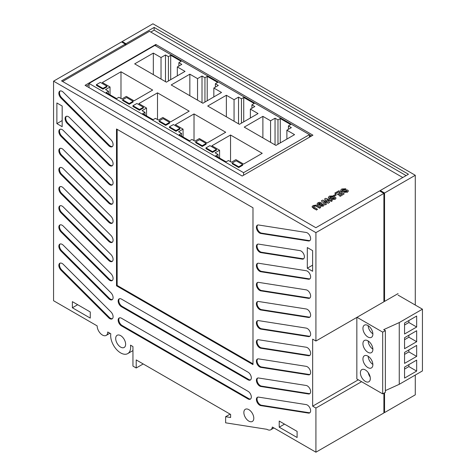<?xml version="1.0" encoding="UTF-8"?>
<svg xmlns="http://www.w3.org/2000/svg" width="476" height="476" viewBox="0 0 476 476"><rect width="100%" height="100%" fill="white"/><g stroke="black" fill="none" stroke-linecap="round" stroke-linejoin="round"><path stroke-width="0.71" d="M368.162 325.667A7.027 4.058 -120 0 0 372.869 333.825M368.162 340.971A7.027 4.058 -120 0 0 372.869 349.122M368.162 356.268A7.027 4.058 -120 0 0 372.869 364.426M368.305 372.767A7.027 4.058 -120 0 0 370.173 377.052M358.321 379.806L312.661 406.165L312.661 339.15L315.921 341.03L383.9 301.784L383.9 193.393L379.604 190.912L315.868 227.706L61.547 80.878L125.283 44.084L121.535 41.918L53.562 81.164L53.562 300.725L97.158 325.893A7.473 4.314 -120 0 0 100.418 333.42A7.473 4.314 -120 0 0 106.178 335.419A7.473 4.314 -120 0 0 107.731 331.998L110.807 333.777A14.125 8.157 -120 0 0 116.084 348.991A14.125 8.157 -120 0 0 127.723 353.614A14.125 8.157 -120 0 0 130.513 345.154L132.953 346.564L132.953 366.103L136.213 367.99L136.213 359.921L230.622 414.429L230.622 417.488L225.642 416.708L225.642 422.825L266.917 429.31A7.556 4.361 -120 0 0 270.808 429.751A7.556 4.361 -120 0 0 272.332 427.031L315.921 452.2L315.921 408.045L361.582 381.687M315.921 452.2L383.9 412.954L383.9 393.176M125.283 44.084L125.283 45.285M242.189 176.031L86.376 86.073L89.03 84.538M258.575 263.246A4.683 2.707 -120 0 0 257.361 263.436A4.683 2.707 -120 0 0 256.915 267.934A4.683 2.707 -120 0 0 260.842 271.742L308.454 279.216A4.683 2.707 -120 0 0 309.662 279.025A4.683 2.707 -120 0 0 310.114 274.527A4.683 2.707 -120 0 0 306.187 270.719L258.575 263.246M258.575 244.117A4.683 2.707 -120 0 0 257.361 244.307A4.683 2.707 -120 0 0 256.915 248.805A4.683 2.707 -120 0 0 260.842 252.613L302.224 259.117A4.683 2.707 -120 0 0 303.438 258.926A4.683 2.707 -120 0 0 303.884 254.422A4.683 2.707 -120 0 0 299.957 250.62L258.575 244.117M258.575 224.993A4.683 2.707 -120 0 0 257.361 225.184A4.683 2.707 -120 0 0 256.915 229.682A4.683 2.707 -120 0 0 260.842 233.49L308.454 240.969A4.683 2.707 -120 0 0 309.662 240.773A4.683 2.707 -120 0 0 310.114 236.274A4.683 2.707 -120 0 0 306.187 232.472L258.575 224.993M108.647 317.754A4.683 2.707 -120 0 0 112.122 318.866A4.683 2.707 -120 0 0 110.914 311.869L63.302 264.37A4.683 2.707 -120 0 0 59.827 263.258A4.683 2.707 -120 0 0 61.035 270.255L108.647 317.754L109.296 317.373A4.683 2.707 -120 0 0 112.425 318.64M108.647 298.625A4.683 2.707 -120 0 0 112.122 299.743A4.683 2.707 -120 0 0 110.914 292.746L63.302 245.247A4.683 2.707 -120 0 0 59.827 244.129A4.683 2.707 -120 0 0 61.035 251.126L108.647 298.625L109.296 298.25A4.683 2.707 -120 0 0 112.425 299.517M108.647 279.501A4.683 2.707 -120 0 0 112.122 280.62A4.683 2.707 -120 0 0 110.914 273.623L63.302 226.124A4.683 2.707 -120 0 0 59.827 225.005A4.683 2.707 -120 0 0 61.035 232.002L108.647 279.501L109.296 279.126A4.683 2.707 -120 0 0 112.425 280.388M108.647 260.372A4.683 2.707 -120 0 0 112.122 261.491A4.683 2.707 -120 0 0 110.914 254.493L63.302 206.995A4.683 2.707 -120 0 0 59.827 205.876A4.683 2.707 -120 0 0 61.035 212.873L108.647 260.372L109.296 259.997A4.683 2.707 -120 0 0 112.425 261.264M108.647 241.249A4.683 2.707 -120 0 0 112.122 242.367A4.683 2.707 -120 0 0 110.914 235.37L63.302 187.871A4.683 2.707 -120 0 0 59.827 186.753A4.683 2.707 -120 0 0 61.035 193.75L108.647 241.249L109.296 240.874A4.683 2.707 -120 0 0 112.425 242.141M108.647 222.125A4.683 2.707 -120 0 0 112.122 223.238A4.683 2.707 -120 0 0 110.914 216.241L63.302 168.742A4.683 2.707 -120 0 0 59.827 167.629A4.683 2.707 -120 0 0 61.035 174.627L108.647 222.125L109.296 221.745A4.683 2.707 -120 0 0 112.425 223.012M108.647 202.996A4.683 2.707 -120 0 0 112.122 204.115A4.683 2.707 -120 0 0 110.914 197.118L63.302 149.619A4.683 2.707 -120 0 0 59.827 148.5A4.683 2.707 -120 0 0 61.035 155.497L108.647 202.996L109.296 202.621A4.683 2.707 -120 0 0 112.425 203.889M108.647 183.873A4.683 2.707 -120 0 0 112.122 184.991A4.683 2.707 -120 0 0 110.914 177.994L63.302 130.495A4.683 2.707 -120 0 0 59.827 129.377A4.683 2.707 -120 0 0 61.035 136.374L108.647 183.873L109.296 183.498A4.683 2.707 -120 0 0 112.425 184.759M108.647 164.744A4.683 2.707 -120 0 0 112.122 165.862A4.683 2.707 -120 0 0 110.914 158.865L69.526 117.578A4.683 2.707 -120 0 0 66.051 116.459A4.683 2.707 -120 0 0 67.259 123.457L108.647 164.744L109.296 164.369A4.683 2.707 -120 0 0 112.425 165.636M108.647 145.62A4.683 2.707 -120 0 0 112.122 146.739A4.683 2.707 -120 0 0 110.914 139.742L63.302 92.243A4.683 2.707 -120 0 0 59.827 91.124A4.683 2.707 -120 0 0 61.035 98.121L108.647 145.62L109.296 145.245A4.683 2.707 -120 0 0 112.425 146.513M121.469 318.23A4.683 2.707 -120 0 0 119.131 317.998A4.683 2.707 -120 0 0 118.411 321.752A4.683 2.707 -120 0 0 121.469 325.876L248.014 398.936A4.683 2.707 -120 0 0 250.358 399.168A4.683 2.707 -120 0 0 251.072 395.413A4.683 2.707 -120 0 0 248.014 391.284L121.469 318.23M121.469 299.101A4.683 2.707 -120 0 0 119.131 298.868A4.683 2.707 -120 0 0 118.411 302.623A4.683 2.707 -120 0 0 121.469 306.752L248.014 379.812A4.683 2.707 -120 0 0 250.358 380.044A4.683 2.707 -120 0 0 251.072 376.29A4.683 2.707 -120 0 0 248.014 372.161L121.469 299.101M258.575 397.121A4.683 2.707 -120 0 0 257.361 397.311A4.683 2.707 -120 0 0 256.915 401.815A4.683 2.707 -120 0 0 260.842 405.617L308.454 413.097A4.683 2.707 -120 0 0 309.662 412.906A4.683 2.707 -120 0 0 310.114 408.408A4.683 2.707 -120 0 0 306.187 404.6L258.575 397.121M258.575 377.998A4.683 2.707 -120 0 0 257.361 378.188A4.683 2.707 -120 0 0 256.915 382.686A4.683 2.707 -120 0 0 260.842 386.494L308.454 393.973A4.683 2.707 -120 0 0 309.662 393.783A4.683 2.707 -120 0 0 310.114 389.279A4.683 2.707 -120 0 0 306.187 385.477L258.575 377.998M258.575 358.874A4.683 2.707 -120 0 0 257.361 359.065A4.683 2.707 -120 0 0 256.915 363.563A4.683 2.707 -120 0 0 260.842 367.371L308.454 374.844A4.683 2.707 -120 0 0 309.662 374.654A4.683 2.707 -120 0 0 310.114 370.155A4.683 2.707 -120 0 0 306.187 366.347L258.575 358.874M258.575 339.745A4.683 2.707 -120 0 0 257.361 339.935A4.683 2.707 -120 0 0 256.915 344.434A4.683 2.707 -120 0 0 260.842 348.242L308.454 355.721A4.683 2.707 -120 0 0 309.662 355.53A4.683 2.707 -120 0 0 310.114 351.032A4.683 2.707 -120 0 0 306.187 347.224L258.575 339.745M258.575 320.622A4.683 2.707 -120 0 0 257.361 320.812A4.683 2.707 -120 0 0 256.915 325.31A4.683 2.707 -120 0 0 260.842 329.118L308.454 336.597A4.683 2.707 -120 0 0 309.662 336.401A4.683 2.707 -120 0 0 310.114 331.903A4.683 2.707 -120 0 0 306.187 328.101L258.575 320.622M258.575 301.492A4.683 2.707 -120 0 0 257.361 301.683A4.683 2.707 -120 0 0 256.915 306.187A4.683 2.707 -120 0 0 260.842 309.989L308.454 317.468A4.683 2.707 -120 0 0 309.662 317.278A4.683 2.707 -120 0 0 310.114 312.78A4.683 2.707 -120 0 0 306.187 308.972L258.575 301.492M258.575 282.369A4.683 2.707 -120 0 0 257.361 282.56A4.683 2.707 -120 0 0 256.915 287.058A4.683 2.707 -120 0 0 260.842 290.866L308.454 298.345A4.683 2.707 -120 0 0 309.662 298.154A4.683 2.707 -120 0 0 310.114 293.65A4.683 2.707 -120 0 0 306.187 289.848L258.575 282.369M116.501 128.978L116.501 285.808L252.982 364.604L252.982 207.774L116.501 128.978M312.661 406.165L315.921 408.045M315.921 341.03L315.921 232.639L53.562 81.164M56.876 123.623L62.177 126.681L62.177 106.029L56.876 102.965L56.876 123.623L62.177 120.565M248.823 421.111A7.027 4.058 -120 0 0 252.34 421.462A7.027 4.058 -120 0 0 252.34 413.346A7.027 4.058 -120 0 0 245.313 409.289A7.027 4.058 -120 0 0 244.236 414.917A7.027 4.058 -120 0 0 248.823 421.111M279.222 421.064L279.222 427.186L297.107 437.509L297.107 431.393L279.222 421.064M120.66 347.117A7.027 4.058 -120 0 0 124.171 347.462A7.027 4.058 -120 0 0 124.176 339.352A7.027 4.058 -120 0 0 117.144 335.294A7.027 4.058 -120 0 0 116.067 340.923A7.027 4.058 -120 0 0 120.66 347.117M90.267 318.093L90.267 311.97L72.376 301.647L72.376 307.764L90.267 318.093M312.613 250.614L307.312 247.556L307.312 268.208L312.613 271.272L312.613 250.614M225.642 416.708L230.104 414.126M315.921 232.639L383.9 193.393M136.213 367.99L143.199 363.956M279.222 427.186L284.517 424.122M72.376 307.764L77.677 304.705M307.312 268.208L312.613 265.15M117.156 129.353L117.156 285.433L116.501 285.808M117.156 285.433L252.982 363.848M257.712 282.411A4.683 2.707 -120 0 0 257.695 286.98A4.683 2.707 -120 0 0 261.491 290.491L309.102 297.97A4.683 2.707 -120 0 0 309.965 297.922M257.712 301.534A4.683 2.707 -120 0 0 257.695 306.104A4.683 2.707 -120 0 0 261.491 309.614L309.102 317.093A4.683 2.707 -120 0 0 309.965 317.052M257.712 320.663A4.683 2.707 -120 0 0 257.695 325.227A4.683 2.707 -120 0 0 261.491 328.743L309.102 336.217A4.683 2.707 -120 0 0 309.965 336.175M257.712 339.787A4.683 2.707 -120 0 0 257.695 344.356A4.683 2.707 -120 0 0 261.491 347.867L309.102 355.346A4.683 2.707 -120 0 0 309.965 355.304M257.712 358.916A4.683 2.707 -120 0 0 257.695 363.48A4.683 2.707 -120 0 0 261.491 366.99L309.102 374.469A4.683 2.707 -120 0 0 309.965 374.428M257.712 378.039A4.683 2.707 -120 0 0 257.695 382.609A4.683 2.707 -120 0 0 261.491 386.119L309.102 393.598A4.683 2.707 -120 0 0 309.965 393.551M257.712 397.162A4.683 2.707 -120 0 0 257.695 401.732A4.683 2.707 -120 0 0 261.491 405.243L309.102 412.722A4.683 2.707 -120 0 0 309.965 412.68M119.476 298.72A4.683 2.707 -120 0 0 119.161 302.546A4.683 2.707 -120 0 0 122.124 306.377L248.668 379.437A4.683 2.707 -120 0 0 250.662 379.818M119.476 317.849A4.683 2.707 -120 0 0 119.161 321.669A4.683 2.707 -120 0 0 122.124 325.501L248.668 398.561A4.683 2.707 -120 0 0 250.662 398.942M60.172 90.975A4.683 2.707 -120 0 0 61.684 97.747L109.296 145.245M66.402 116.311A4.683 2.707 -120 0 0 67.913 123.082L109.296 164.369M60.172 129.228A4.683 2.707 -120 0 0 61.684 135.999L109.296 183.498M60.172 148.351A4.683 2.707 -120 0 0 61.684 155.122L109.296 202.621M60.172 167.481A4.683 2.707 -120 0 0 61.684 174.246L109.296 221.745M60.172 186.604A4.683 2.707 -120 0 0 61.684 193.375L109.296 240.874M60.172 205.727A4.683 2.707 -120 0 0 61.684 212.498L109.296 259.997M60.172 224.856A4.683 2.707 -120 0 0 61.684 231.628L109.296 279.126M60.172 243.98A4.683 2.707 -120 0 0 61.684 250.751L109.296 298.25M60.172 263.109A4.683 2.707 -120 0 0 61.684 269.874L109.296 317.373M257.712 225.035A4.683 2.707 -120 0 0 257.695 229.605A4.683 2.707 -120 0 0 261.491 233.115L309.102 240.588A4.683 2.707 -120 0 0 309.965 240.547M257.712 244.158A4.683 2.707 -120 0 0 257.695 248.728A4.683 2.707 -120 0 0 261.491 252.238L302.879 258.736A4.683 2.707 -120 0 0 303.736 258.694M257.712 263.287A4.683 2.707 -120 0 0 257.695 267.851A4.683 2.707 -120 0 0 261.491 271.362L309.102 278.841A4.683 2.707 -120 0 0 309.965 278.799M398.091 293.591L384.548 301.409L384.548 193.012L380.253 190.537L408.462 174.246L154.147 27.418L125.938 43.703L125.938 44.911M125.938 43.703L122.189 41.543L122.189 42.293M383.9 412.204L384.548 412.579L384.548 392.795M384.548 301.409L383.9 301.034M380.253 191.287L380.253 190.537M406.117 175.602L154.147 30.131L150.809 32.053M309.436 135.797L310.655 136.499M415.28 305.045L415.28 175.275L152.921 23.8L122.189 41.543M384.548 412.579L415.28 394.836L415.28 375.052M415.28 175.275L384.548 193.012M154.147 30.131L154.147 27.418M309.436 134.643L154.89 45.41L89.03 83.437L243.575 172.663L309.436 134.643L309.436 137.201M243.575 175.227L243.575 172.663M89.03 87.602L89.03 83.437M286.879 130.198L291.348 127.622L288.414 125.926L290.681 124.563L280.251 118.542L277.978 119.904L275.045 118.209L270.576 120.791L262.883 116.346L244.23 127.116L275.925 145.412L294.573 134.643L286.879 130.198L286.879 139.087M215.693 155.813L226.124 161.834L228.48 160.525L231.413 162.221L235.888 159.638L243.581 164.083L262.228 153.314L230.539 135.017L211.885 145.787L219.585 150.232L215.116 152.808L218.05 154.504L215.693 155.813M250.364 109.117L254.833 106.535L251.899 104.845L254.166 103.482L243.73 97.461L241.463 98.818L238.53 97.122L234.061 99.704L226.362 95.265L207.715 106.029L239.404 124.325L258.057 113.562L250.364 109.117L250.364 118M179.172 134.732L189.609 140.753L191.965 139.444L194.898 141.14L199.367 138.558L207.06 143.002L225.713 132.233L194.024 113.937L175.37 124.706L183.064 129.145L178.595 131.727L181.529 133.423L179.172 134.732M213.843 88.036L218.311 85.454L215.378 83.758L217.645 82.402L207.215 76.374L204.948 77.737L202.008 76.041L197.54 78.623L189.847 74.179L171.199 84.948L202.889 103.244L221.536 92.475L213.843 88.036L213.843 96.92M142.657 113.645L153.088 119.672L155.444 118.363L158.383 120.053L162.851 117.477L170.545 121.915L189.192 111.152L157.502 92.856L138.855 103.619L146.548 108.064L142.08 110.646L145.013 112.336L142.657 113.645M177.328 66.949L181.796 64.373L178.863 62.677L181.13 61.315L170.694 55.293L168.427 56.656L165.493 54.96L161.025 57.536L153.331 53.098L134.678 63.861L166.374 82.164L185.021 71.394L177.328 66.949L177.328 75.839M106.136 92.564L116.572 98.586L118.929 97.277L121.862 98.972L126.33 96.39L134.03 100.835L152.677 90.065L120.987 71.769L102.334 82.538L110.033 86.983L105.559 89.559L108.498 91.255L106.136 92.564M108.498 93.927L108.498 91.255M110.033 94.813L110.033 86.983M120.987 98.467L120.987 71.769M153.331 74.631L153.331 53.098M161.025 79.076L161.025 57.536M165.493 81.652L165.493 54.96M168.427 80.974L168.427 56.656M170.694 79.665L170.694 55.293M178.863 66.063L178.863 62.677M145.013 115.008L145.013 112.336M146.548 115.894L146.548 108.064M157.502 119.547L157.502 92.856M189.847 95.712L189.847 74.179M197.54 100.156L197.54 78.623M202.008 102.739L202.008 76.041M204.948 102.054L204.948 77.737M207.215 100.745L207.215 76.374M215.378 87.15L215.378 83.758M181.529 136.088L181.529 133.423M183.064 136.975L183.064 129.145M194.024 140.634L194.024 113.937M226.362 116.799L226.362 95.265M234.061 121.237L234.061 99.704M238.53 123.819L238.53 97.122M241.463 123.141L241.463 98.818M243.73 121.832L243.73 97.461M251.899 108.23L251.899 104.845M218.05 157.175L218.05 154.504M219.585 158.062L219.585 150.232M230.539 161.715L230.539 135.017M262.883 137.879L262.883 116.346M270.576 142.324L270.576 120.791M275.045 144.906L275.045 118.209M277.978 144.222L277.978 119.904M280.251 142.913L280.251 118.542M288.414 129.311L288.414 125.926M385.358 390.623L399.251 384.31L422.438 370.923L422.438 309.18L398.091 295.12M404.552 323.037L404.552 334.015L416.667 327.018L416.667 316.04L404.552 323.037M404.552 337.722L404.552 348.706L416.667 341.708L416.667 330.725L404.552 337.722M404.552 352.413L404.552 363.39L416.667 356.399L416.667 345.415L404.552 352.413M404.552 367.103L404.552 378.081L416.667 371.084L416.667 360.106L404.552 367.103M399.251 384.31L399.251 322.567L422.438 309.18M356.845 317.403L356.845 378.955L382.686 393.872L385.358 392.331L385.358 330.588L383.704 329.63L399.251 322.567M382.686 393.872L382.686 332.129L385.358 330.588M365.354 381.419A7.027 4.058 -120 0 0 368.87 381.764A7.027 4.058 -120 0 0 368.87 373.654A7.027 4.058 -120 0 0 361.843 369.596A7.027 4.058 -120 0 0 360.766 375.225A7.027 4.058 -120 0 0 365.354 381.419M367.906 367.591A7.027 4.058 -120 0 0 371.423 367.936A7.027 4.058 -120 0 0 371.423 359.826A7.027 4.058 -120 0 0 364.396 355.768A7.027 4.058 -120 0 0 363.319 361.397A7.027 4.058 -120 0 0 367.906 367.591M367.906 352.288A7.027 4.058 -120 0 0 371.423 352.639A7.027 4.058 -120 0 0 371.423 344.523A7.027 4.058 -120 0 0 364.396 340.465A7.027 4.058 -120 0 0 363.319 346.1A7.027 4.058 -120 0 0 367.906 352.288M367.906 336.99A7.027 4.058 -120 0 0 371.423 337.335A7.027 4.058 -120 0 0 371.423 329.225A7.027 4.058 -120 0 0 364.396 325.167A7.027 4.058 -120 0 0 363.319 330.796A7.027 4.058 -120 0 0 367.906 336.99M357.012 317.308L382.686 332.129M384.382 301.314L383.9 301.594M404.552 369.084L408.872 366.585L408.872 364.604M408.872 366.585L416.667 371.084M404.552 354.394L408.872 351.895L408.872 349.914M408.872 351.895L416.667 356.399M404.552 339.703L408.872 337.21L408.872 335.229M408.872 337.21L416.667 341.708M404.552 325.019L408.872 322.52L408.872 320.538M408.872 322.52L416.667 327.018M242.641 164.535L236.12 160.769L232.211 163.03L232.211 163.78L238.732 167.546L242.641 165.285L242.641 164.535L238.732 166.79L238.732 167.546M232.211 163.03L238.732 166.79M206.126 143.449L199.605 139.688L195.69 141.943L195.69 142.699L202.211 146.465L206.126 144.204L206.126 143.449L202.211 145.71L202.211 146.465M195.69 141.943L202.211 145.71M179.94 128.336L173.419 124.569L169.456 126.8L169.456 127.55L175.977 131.316L179.94 129.085L179.94 128.336L175.977 130.561L175.977 131.316M169.456 126.8L175.977 130.561M216.461 149.416L209.94 145.65L205.971 147.881L205.971 148.631L212.492 152.397L216.461 150.172L216.461 149.416L212.492 151.648L212.492 152.397M205.971 147.881L212.492 151.648M169.605 122.368L163.084 118.601L159.174 120.862L159.174 121.618L165.696 125.378L169.605 123.123L169.605 122.368L165.696 124.629L165.696 125.378M159.174 120.862L165.696 124.629M143.425 107.249L136.904 103.488L132.935 105.714L132.935 106.469L139.456 110.23L143.425 108.004L143.425 107.249L139.456 109.48L139.456 110.23M132.935 105.714L139.456 109.48M133.09 101.287L126.568 97.52L122.653 99.781L122.653 100.531L129.174 104.298L133.09 102.037L133.09 101.287L129.174 103.542L129.174 104.298M122.653 99.781L129.174 103.542M106.904 86.168L100.382 82.402L96.42 84.633L96.42 85.382L102.941 89.149L106.904 86.924L106.904 86.168L102.941 88.399L102.941 89.149M96.42 84.633L102.941 88.399M402.779 177.53L149.506 31.303L62.594 81.479M312.934 135.184L242.177 176.031L85.061 85.323L155.819 44.47L312.934 135.184M309.436 134.666L311.631 135.934M155.819 45.952L155.819 44.47M345.862 188.782L344.898 189.418L342.672 189.513L342.339 190.561L346.254 189.817L347.819 190.15L348.39 190.953L347.385 192.108L343.803 192.352L344.761 191.721L346.48 191.602L347.016 191.072L346.379 190.692C344.689 191.495 343 191.65 341.322 191.162L340.667 190.251L341.81 188.978L345.862 188.782L344.898 189.609L342.672 189.698L342.339 190.745M341.322 191.162L340.673 190.352M346.379 190.692L346.379 190.882C344.689 191.685 343 191.84 341.322 191.346M347.016 191.072L346.379 190.882M343.803 192.352L347.385 192.108M348.384 191.043L347.385 192.298M342.089 190.174L342.339 190.561M334.801 193.107L335.693 193.809L334.801 193.107L338.852 190.769L344.213 193.863L340.227 196.35L339.334 195.648L342.292 193.94L341.119 193.268L338.371 195.041L337.478 194.339L340.227 192.75L338.716 191.876L335.693 193.809M338.716 191.876L335.693 193.625M340.066 192.845L338.716 192.066M341.119 193.268L338.371 195.041M338.371 194.851L337.478 194.339M342.125 194.035L341.119 193.452M344.213 193.863L340.227 196.35M340.227 196.16L339.334 195.648M333.492 195.529L334.39 196.231L333.492 195.529L335.485 194.375L336.377 194.892L334.39 196.231M336.377 194.892L334.39 196.041M333.492 195.922L332.534 196.558L330.308 196.653L329.975 197.701L333.884 196.957L335.449 197.29L336.026 198.093L335.021 199.248L331.433 199.492L332.397 198.861L334.116 198.742L334.646 198.212L334.015 197.837C332.319 198.635 330.636 198.79 328.952 198.302L328.303 197.391L329.44 196.118L333.492 195.922L332.534 196.749L330.308 196.844L329.975 197.885M328.952 198.302L328.309 197.492M334.015 197.837L334.015 198.022C332.319 198.825 330.636 198.98 328.952 198.492M334.646 198.212L334.015 198.022M331.433 199.492L335.021 199.248M336.014 198.183L335.021 199.438M329.719 197.314L329.975 197.701M324.525 199.039L325.751 198.331L332.397 200.682L331.338 201.294L326.822 199.652L329.624 202.282L328.22 203.097L323.603 201.437L326.512 204.079L325.453 204.692L321.354 200.872L322.633 200.134L327.571 201.907L324.525 199.039L327.25 201.788M321.354 200.872L325.453 204.692M326.512 204.079L325.453 204.876M328.22 203.097L323.942 201.753M329.624 202.282L328.22 203.282M331.338 201.294L327.149 199.956M332.397 200.682L331.338 201.485M320.717 207.429L319.682 208.024L315.838 205.852L314.017 206.06L313.47 206.679L317.486 209.291L316.457 209.886L312.03 206.774L313.095 205.561L316.409 205.061L320.717 207.429L319.682 208.208L315.838 206.037L314.017 206.245L313.482 206.774M316.457 209.886L313.648 208.458L312.036 206.87M317.486 209.291L316.457 210.077M322.526 205.43L322.508 204.734L321.3 204.71L321.342 205.412L322.526 205.43L322.508 204.734L321.3 204.894L321.342 205.596M321.3 204.894L321.342 205.412M321.306 202.693L321.752 204.002L323.615 204.186L324.174 204.93L323.359 205.9L320.39 206.048L320.08 204.972L317.849 204.739L317.111 203.787L317.903 202.782L319.497 202.306L321.306 202.693M321.931 203.615L321.752 204.002M319.926 205.495L320.08 204.972M320.473 204.424L320.372 203.532L318.742 203.436L318.92 204.168L320.473 204.234L320.372 203.347L318.742 203.252L318.462 203.633M320.473 204.234L320.77 203.859M322.526 205.614L322.508 204.924M324.168 205.025L323.359 206.09L320.39 206.239L320.08 205.156L317.849 204.93L317.117 203.883M261.491 290.491L260.842 290.866M309.102 297.97L308.454 298.345M261.491 309.614L260.842 309.989M309.102 317.093L308.454 317.468M261.491 328.743L260.842 329.118M309.102 336.217L308.454 336.597M261.491 347.867L260.842 348.242M309.102 355.346L308.454 355.721M261.491 366.99L260.842 367.371M309.102 374.469L308.454 374.844M261.491 386.119L260.842 386.494M309.102 393.598L308.454 393.973M261.491 405.243L260.842 405.617M309.102 412.722L308.454 413.097M122.124 306.377L121.469 306.752M248.668 379.437L248.014 379.812M122.124 325.501L121.469 325.876M248.668 398.561L248.014 398.936M61.684 97.747L61.035 98.121M67.913 123.082L67.259 123.457M61.684 135.999L61.035 136.374M61.684 155.122L61.035 155.497M61.684 174.246L61.035 174.627M61.684 193.375L61.035 193.75M61.684 212.498L61.035 212.873M61.684 231.628L61.035 232.002M61.684 250.751L61.035 251.126M61.684 269.874L61.035 270.255M261.491 233.115L260.842 233.49M309.102 240.588L308.454 240.969M261.491 252.238L260.842 252.613M302.879 258.736L302.224 259.117M261.491 271.362L260.842 271.742M309.102 278.841L308.454 279.216M270.808 429.751L273.92 427.948M106.178 335.419L109.92 333.265M127.723 353.614L132.953 350.598"/></g></svg>

